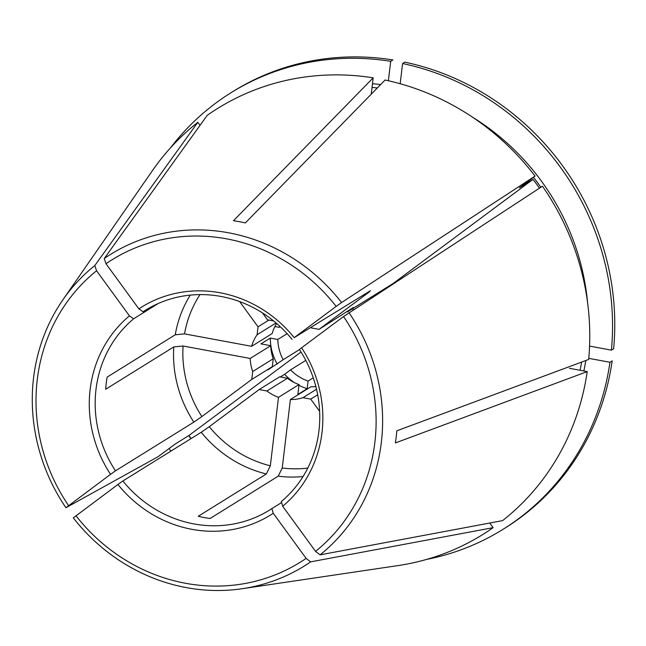 <?xml version="1.0" encoding="UTF-8"?>
<svg xmlns="http://www.w3.org/2000/svg" width="646" height="646" viewBox="0 0 646 646"><rect width="100%" height="100%" fill="white"/><g stroke="black" fill="none" stroke-linecap="round" stroke-linejoin="round"><path stroke-width="0.97" d="M287.131 333.667L277.788 339.473L270.286 338.084L260.96 343.882L270.714 345.691L250.188 358.449L183.068 346.006L173.79 346.918A117.62 110.175 -121.9 0 0 193.848 422.137L115.481 470.837A117.62 110.175 -121.9 0 1 133.609 318.809L129.434 315.87A122.328 114.576 -121.9 0 0 110.539 474.342L115.481 470.837M183.068 346.006A111.282 104.232 -121.9 0 0 201.883 416.557L193.848 422.137M292.057 339.4A117.62 110.175 -121.9 0 0 145.374 310.29A117.62 110.175 -121.9 0 0 143.041 311.784L138.866 308.853A122.328 114.576 -121.9 0 1 294.196 337.64L370.424 290.7L368.923 292.226A111.282 104.232 -121.9 0 0 368.6 291.83M612.182 360.896L609.961 362.277A257.197 240.91 -121.9 0 1 502.758 529.494L504.978 528.113A257.197 240.91 -121.9 0 0 612.182 360.896M426.465 559.452A257.197 240.91 -121.9 0 0 502.758 529.494M169.09 448.477A257.197 240.91 -121.9 0 0 170.915 451.11M352.74 308.602A43.129 40.399 -121.9 0 0 353.225 309.894M613.627 348.759A257.197 240.91 -121.9 0 0 404.808 62.145L402.587 63.526A257.197 240.91 -121.9 0 1 611.407 350.14L613.627 348.759M191.087 438.577A228.967 214.464 58.1 0 1 188.923 435.493L301.036 352.038M393.228 283.739A43.129 40.399 58.1 0 0 393.043 283.554L533.023 179.362A228.967 214.464 58.1 0 1 539.467 188.148M587.222 371.603A250.923 235.031 -121.9 0 1 502.572 520.636L320.101 554.833L315.555 551.361A178.11 166.838 -121.9 0 0 343.559 316.532L542.454 186.193A250.923 235.031 -121.9 0 1 588.668 359.475L396.838 430.809A188.325 176.398 58.1 0 1 395.392 442.938L587.222 371.603L569.376 368.301M588.772 358.344L609.961 362.277M589.564 346.095L611.407 350.14M173.79 346.918L105.686 389.247A117.62 110.175 58.1 0 1 107.131 377.119L175.236 334.79L184.522 333.877A111.282 104.232 -121.9 0 1 200.002 294.6M317.687 394.779L310.718 399.115L319.625 411.34M281.599 502.556L271.885 508.596L273.258 513.271L306.123 558.386L310.669 561.858L493.14 527.661L489.773 523.034M200.034 125.348L197.829 122.32A250.923 235.031 -121.9 0 0 152.432 170.625L62.84 299.889A183.472 171.852 -121.9 0 0 65.924 507.732L110.539 474.342M129.434 315.87L96.569 270.755L94.8 265.563L197.829 122.32M158.222 303.507L133.609 318.809M268.914 320.069L258.045 326.819L239.658 301.577M320.101 554.833A183.472 171.852 -121.9 0 0 348.977 312.672M266.919 390.991L287.438 378.241L279.686 376.804L259.159 389.554L266.919 390.991A40.779 38.195 -121.9 0 0 278.507 397.314L270.343 465.79A111.282 104.232 -121.9 0 1 209.272 426.691L259.159 389.554M190.263 295.117A117.62 110.175 -121.9 0 0 175.236 334.79M316.516 389.247L302.958 397.678L310.718 399.115M258.045 326.819L257.1 334.733A40.779 38.195 -121.9 0 0 251.633 346.313L184.522 333.877M276.052 322.96L257.1 334.733M147.756 308.861L143.041 311.784M272.297 366.67L251.77 379.42L252.715 371.507L273.242 358.748L272.297 366.67L267.904 369.932L283.182 359.709A43.129 40.399 -121.9 0 1 277.788 339.473M310.944 327.667A40.779 38.195 -121.9 0 1 311.275 327.918L319.035 329.355L353.281 307.536L347.33 311.961A43.129 40.399 -121.9 0 0 346.886 311.509M273.621 320.941L267.476 319.802L262.438 312.882M250.188 358.449A40.779 38.195 -121.9 0 0 252.715 371.507M270.714 345.691A40.779 38.195 -121.9 0 0 273.242 358.748M400.181 83.738L402.587 63.526M287.438 378.241A40.779 38.195 -121.9 0 0 299.033 384.556L278.507 397.314M388.383 80.75L390.701 61.322A257.197 240.91 -121.9 0 0 231.236 92.596A257.197 240.91 -121.9 0 0 170.601 147.732M276.641 323.46A40.779 38.195 -121.9 0 0 272.16 333.562L251.633 346.313M315.854 386.566A40.779 38.195 -121.9 0 1 310.92 386.76L290.393 399.519L282.229 467.995A111.282 104.232 -121.9 0 0 307.803 468.059M290.393 399.519A40.779 38.195 -121.9 0 0 302.958 397.678M298.945 385.282A50.969 47.739 -121.9 0 0 307.173 388.714L297.846 394.512L299.033 384.556M319.035 329.355L368.923 292.226M201.883 416.557L251.77 379.42M270.286 338.084A50.969 47.739 -121.9 0 0 277.239 364.134M279.589 326.101A43.129 40.399 -121.9 0 0 279.233 327.344L274.889 326.537M280.356 376.925L284.62 374.276A50.969 47.739 -121.9 0 0 294.439 382.618M284.62 374.276L290.571 369.843A43.129 40.399 -121.9 0 0 308.085 381.059L307.173 388.714M533.023 179.362L519.489 187.768L535.066 176.059A250.923 235.031 -121.9 0 0 385.073 80.031L245.375 222.91A188.325 176.398 58.1 0 0 233.481 220.706L373.178 77.827A250.923 235.031 -121.9 0 0 207.261 115.303L104.232 258.537A183.472 171.852 -121.9 0 1 341.589 302.53L535.066 176.059M390.701 61.322L392.921 59.941A257.197 240.91 -121.9 0 0 233.464 91.215L231.236 92.596M315.555 551.361L282.69 506.254A122.328 114.576 -121.9 0 0 301.585 347.774L343.559 316.532M96.569 270.755A178.11 166.838 -121.9 0 0 68.565 505.592M94.8 265.563A183.472 171.852 -121.9 0 0 62.84 299.889M188.923 435.493L175.397 443.899L157.955 456.77L65.924 507.732M294.196 337.64L336.17 306.398A178.11 166.838 -121.9 0 0 106.001 263.738L104.232 258.537M138.866 308.853L106.001 263.738M336.17 306.398L341.589 302.53M310.669 561.858A183.472 171.852 -121.9 0 1 242.323 588.7A183.472 171.852 -121.9 0 1 73.305 517.866L117.927 484.484A122.328 114.576 -121.9 0 0 273.258 513.271M75.953 515.726A178.11 166.838 -121.9 0 0 306.123 558.386M242.323 588.7L397.904 565.605A250.923 235.031 -121.9 0 0 493.14 527.661M209.272 426.691L201.237 432.271A117.62 110.175 -121.9 0 0 266.346 473.954L198.233 516.283A117.62 110.175 58.1 0 0 210.128 518.488L278.232 476.159L282.229 467.995M373.178 77.827L371.232 94.187M313.245 377.853L308.085 381.059M305.792 360.387L290.571 369.843M299.469 349.583L283.182 359.709M393.043 283.554L347.33 311.961M280.251 326.715L279.233 327.344M266.346 473.954L270.343 465.79M278.232 476.159A117.62 110.175 -121.9 0 0 303.022 476.554M201.237 432.271L122.869 480.979A117.62 110.175 -121.9 0 0 269.543 510.09A117.62 110.175 -121.9 0 0 271.885 508.596M117.927 484.484L122.869 480.979M282.69 506.254L281.317 501.571A117.62 110.175 -121.9 0 0 299.445 349.543L301.585 347.774M372.039 87.436A228.967 214.464 58.1 0 1 377.312 87.961M190.917 438.682A232.108 217.403 58.1 0 1 188.761 435.598M472.21 116.983A232.108 217.403 58.1 0 1 587.585 302.627M372.476 83.73A232.108 217.403 58.1 0 1 380.615 84.586M533.467 177.254A228.967 214.464 58.1 0 1 540.847 187.243M585.76 360.557A232.108 217.403 58.1 0 1 583.855 370.982M581.602 362.099A228.967 214.464 58.1 0 1 580.084 370.287"/></g></svg>
